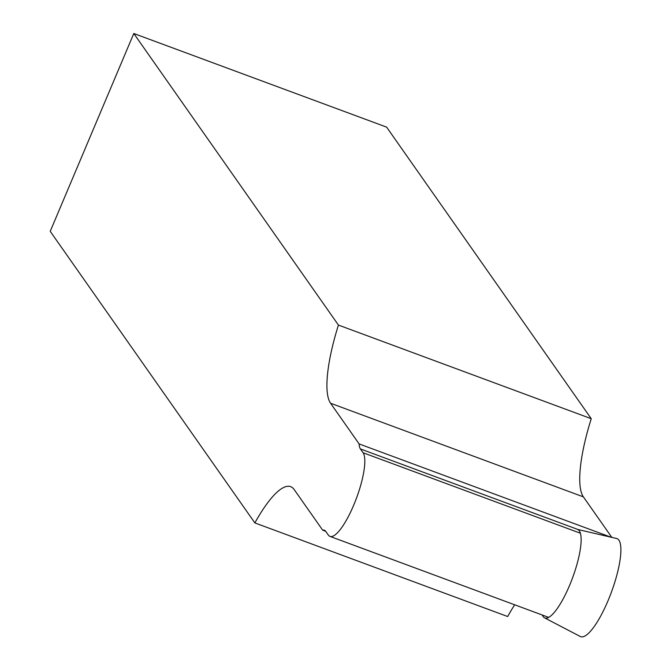 <?xml version="1.0" encoding="UTF-8"?>
<svg xmlns="http://www.w3.org/2000/svg" width="670" height="670" viewBox="0 0 670 670"><rect width="100%" height="100%" fill="white"/><g stroke="black" fill="none" stroke-linecap="round" stroke-linejoin="round"><path stroke-width="1" d="M544.492 617.815L580.287 636.5A52.285 13.358 110.3 0 0 609.424 597.322A52.285 13.358 110.3 0 0 618.904 540.171A52.285 13.358 110.3 0 0 616.584 538.496L577.255 529.35A47.193 12.052 110.3 0 1 579.341 530.866A47.193 12.052 110.3 0 1 570.79 582.456A47.193 12.052 110.3 0 1 544.492 617.815A47.193 12.052 110.3 0 1 542.348 615.043M514.686 604.801A95.852 24.488 110.3 0 0 507.676 616.534L254.86 522.91L50.225 231.334L133.791 33.5L386.607 127.124L591.242 418.7L338.425 325.076L133.791 33.5M325.695 531.293L322.689 530.179A34.857 8.903 110.3 0 1 324.389 530.205A34.857 8.903 110.3 0 1 325.654 531.235L328.334 535.054A45.309 11.574 110.3 0 0 329.975 536.394A45.309 11.574 110.3 0 0 355.15 501.612A45.309 11.574 110.3 0 0 363.098 452.753L360.418 448.942A34.857 8.903 110.3 0 1 359.12 443.925L330.57 403.248A95.852 24.488 110.3 0 1 338.425 325.076M330.57 403.248L583.386 496.872A95.852 24.488 110.3 0 1 591.242 418.7M583.386 496.872L611.819 537.382M359.12 443.925L610.923 537.181M322.689 530.179L294.138 489.502A95.852 24.488 110.3 0 0 290.654 486.663A95.852 24.488 110.3 0 0 254.86 522.91M360.418 448.942L578.076 529.543M363.098 452.753L580.413 533.236M329.975 536.394L548.663 617.38"/></g></svg>
